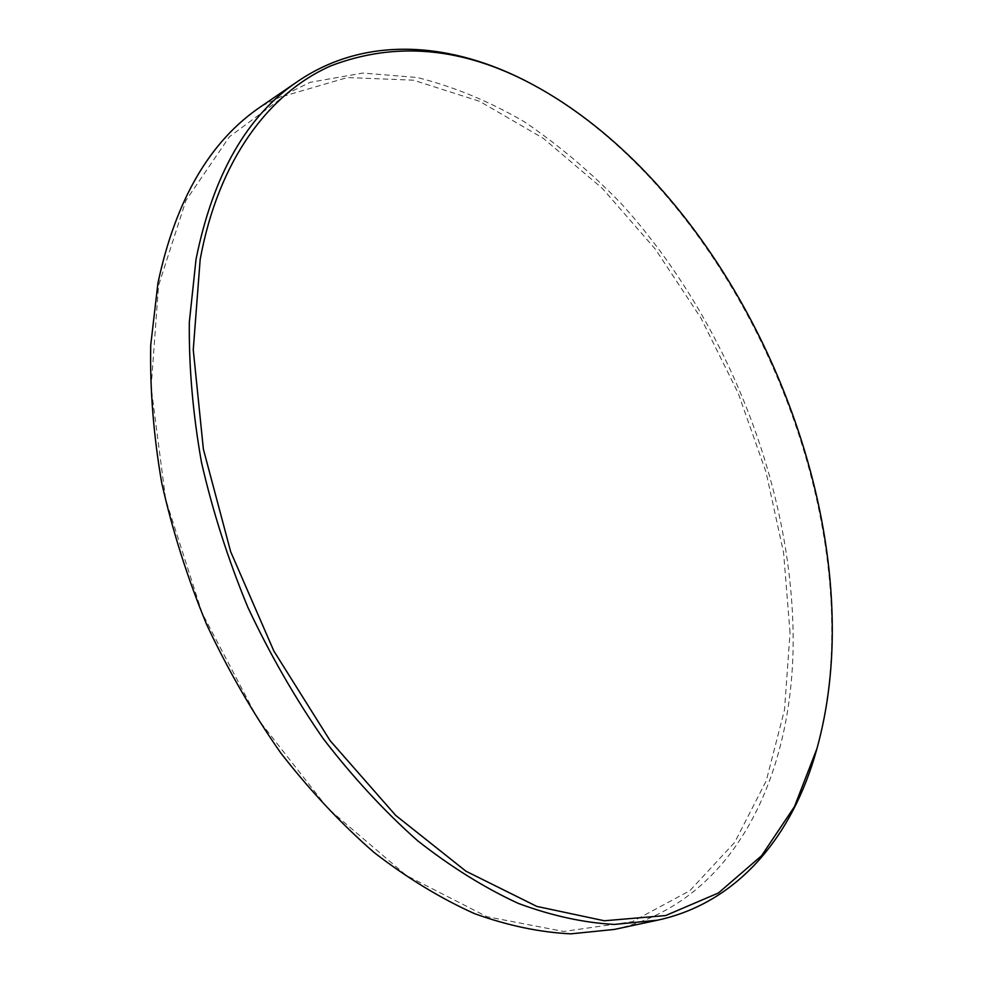 <?xml version="1.0" encoding="UTF-8"?>
<svg xmlns="http://www.w3.org/2000/svg" width="983" height="983" viewBox="0 0 983 983"><rect width="100%" height="100%" fill="white"/><g stroke="black" fill="none" stroke-linecap="round" stroke-linejoin="round"><path stroke-width="0.74" stroke-dasharray="4.92 3.69" d="M790.037 632.868L783.598 552.765L766.027 472.11L738.208 393.212L701.026 318.209L655.415 249.24L602.432 188.49L543.316 138.345L479.643 101.335L413.438 80.176L347.355 77.546L284.689 95.867L229.408 136.76L185.91 200.52L158.582 285.439L151.124 387.29L165.648 499.352L202.068 612.987L257.743 718.843L327.904 808.444L406.409 875.521L486.88 916.684L563.652 931.466L632.302 921.698L689.882 890.659L734.731 842.345L766.236 780.821L784.508 709.861L790.037 632.868M614.436 929.414C734.952 902.91 795.21 772.908 793.109 633.052C790.75 481.228 724.582 317.202 621.01 203.395C590.623 172.062 558.381 144.845 524.258 121.732C489.325 101.36 453.618 86.602 417.136 77.485L362.813 73.061L310.186 82.302L261.331 106.287M816.431 750.484C827.575 709.947 832.662 666.695 831.704 620.715C827.87 411.508 700.67 174.446 530.206 83.236"/><path stroke-width="1.47" d="M532 84.194L530.206 83.236C452.266 41.827 366.118 34.872 297.874 81.306L261.331 106.287C210.141 140.704 175.674 199.647 157.944 283.092L150.731 345.107C149.871 389.256 153.52 435.1 161.667 482.641C172.418 530.537 187.409 577.844 206.663 624.561C228.142 670.259 252.852 713.08 280.806 753.039C310.21 790.774 341.347 823.963 374.204 852.593C407.564 878.298 441.06 898.659 474.678 913.699C507.928 925.654 539.974 932.363 570.816 933.85L614.436 929.414L657.713 920.162C738.393 902.713 792.728 835.489 816.431 750.484L816.984 748.518C828.067 708.202 833.129 665.159 832.171 619.388C828.337 411.127 701.579 174.9 532 84.194C462.698 47.147 395.571 41.065 330.595 65.947C268.592 93.459 218.312 160.34 200.163 259.512L193.258 349.776L203.37 449.12L230.673 551.709L273.852 651.016L330.128 740.678L395.633 815.337L465.967 871.221L536.816 906.412L604.348 920.776L665.589 915.566L718.426 892.982L761.579 855.738L794.461 806.662L816.984 748.518M297.874 81.306C247.04 115.429 213.102 174.753 196.035 259.279L189.326 322.203C188.834 367.077 192.877 413.745 201.454 462.207C212.623 511.062 228.068 559.364 247.765 607.101C269.674 653.818 294.802 697.635 323.137 738.552C352.909 777.209 384.353 811.221 417.456 840.6C451.037 866.981 484.668 887.919 518.36 903.426C551.635 915.763 583.632 922.767 614.35 924.438L657.713 920.162"/></g></svg>
